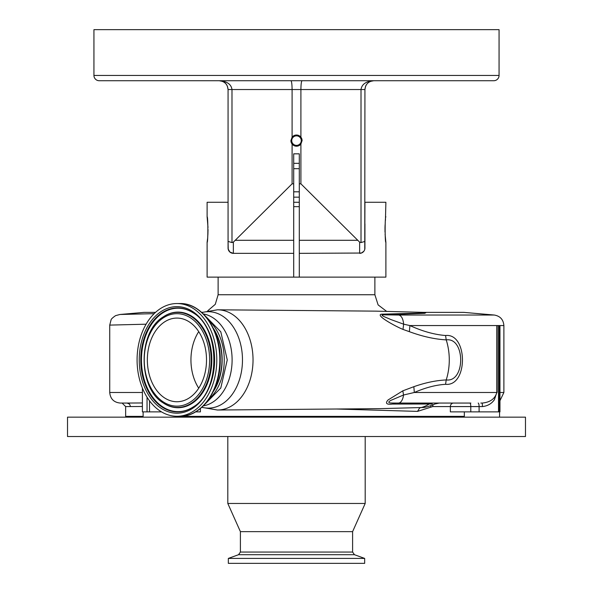 <?xml version="1.0" encoding="UTF-8"?>
<svg xmlns="http://www.w3.org/2000/svg" width="593" height="593" viewBox="0 0 593 593"><rect width="100%" height="100%" fill="white"/><g stroke="black" fill="none" stroke-linecap="round" stroke-linejoin="round"><path stroke-width="0.89" d="M299.295 206.668L293.705 206.668M385.094 234.242L385.887 242.337L385.887 277.124L293.705 277.124L293.705 253.344L233.353 253.344A5.285 5.285 0 0 1 228.068 248.059L228.238 249.386A5.285 5.285 0 0 0 230.388 252.433L230.388 252.433M146.1 324.193L109.727 325.105L111.047 319.998C111.039 319.197 112.551 317.744 115.568 315.646L119.934 314.483L144.321 312.355L155.544 312.355M201.605 312.355L202.117 312.355M119.934 314.483L154.158 313.66M425.337 312.63L425.307 312.622A48.441 48.441 0 0 0 424.017 312.355L463.622 312.355L494.243 315.031L398.881 315.031C401.528 315.854 403.121 318.901 403.648 324.178L409.911 325.557C422.527 331.331 434.417 334.645 445.573 335.505C467.996 332.999 468.159 386.643 445.573 384.316C435.877 384.901 425.455 387.629 414.307 392.492L403.536 395.012L390.943 400.342C385.435 403.418 391.825 402.988 395.694 403.062L398.422 403.062L395.694 403.062L392.477 404.063C386.488 404.737 385.013 403.381 388.052 399.978L402.832 390.824L413.855 386.688C425.314 382.655 436.1 380.41 446.21 379.943C465.616 382.478 465.394 337.15 446.21 339.878C434.78 339.233 422.505 336.505 409.37 331.68L402.995 329.411C395.524 326.432 374.798 315.053 381.514 314.194L423.602 313.015C426.523 312.971 426.523 312.756 423.61 312.355M423.276 312.355L375.932 311.14M424.67 312.481L424.862 313.312L383.79 314.824C378.46 314.898 387.266 317.796 390.661 319.464L403.648 324.178L402.995 329.411M380.113 408.644L423.973 407.473M432.29 404.011L392.477 404.063M464.334 416.36L178.352 416.36M143.128 416.36L125.642 416.36L125.642 406.583L122.121 403.062L127.11 403.062L120.297 403.062C113.878 402.439 110.357 398.911 109.727 392.492L142.402 392.492M433.068 404.782L432.668 406.583L417.531 411.386L336.483 409.014M142.402 406.487L125.642 406.583M470.879 403.062L398.422 403.062A10.57 5.27 -90 0 0 403.536 395.012L402.832 390.824M480.812 403.062L482.272 403.062C490.226 402.276 495.073 398.748 496.815 392.492L494.406 399.675C491.641 403.7 487.654 405.997 482.443 406.583L470.783 406.583L470.783 411.868L450.361 411.868L450.361 406.583L432.668 406.583L470.783 406.583A3.521 0.912 -90 0 0 469.871 403.062M499.417 411.868L499.417 325.564L499.958 325.564L499.958 411.868L470.783 411.868M413.855 386.688L414.307 392.492L496.815 392.492L496.815 325.564L498.505 325.564L498.505 411.868M208.869 320.628A46.328 32.756 90 0 1 208.869 399.193M213.295 328.24A46.328 32.756 90 0 1 213.295 391.58M213.991 329.723A46.061 32.571 90 0 1 213.991 390.09M458.411 417.153L67.52 417.153L67.52 436.53L525.48 436.53L525.48 417.153L458.411 417.153M179.968 303.542C201.805 302.845 220.848 330.086 220.233 360.099C220.7 389.979 201.709 416.968 179.968 416.271A56.365 39.857 -90 0 0 219.825 359.907A56.365 39.857 -90 0 0 179.968 303.542L176.936 303.542A56.365 39.857 -90 0 0 137.079 359.907A56.365 39.857 -90 0 0 176.936 416.271A56.365 39.857 -90 0 0 216.786 359.907A56.365 39.857 -90 0 0 176.936 303.542M179.968 416.271L176.936 416.271M227.808 503.464L240.402 531.647L352.598 531.647L365.192 503.464L227.808 503.464L227.808 436.53M344.703 558.421L228.335 558.421L228.335 563.35L364.665 563.35L364.665 558.421L344.703 558.421M176.936 318.078A41.836 29.583 -90 0 0 147.353 359.907A41.836 29.583 -90 0 0 176.936 401.743A41.836 29.583 -90 0 0 206.512 359.907A41.836 29.583 -90 0 0 176.936 318.078M198.729 331.628A41.836 29.583 -90 0 0 198.729 388.193M228.075 248.23L228.068 223.843L228.068 248.059A5.285 5.285 0 0 0 228.068 248.141M364.621 249.838L364.836 249.053A5.285 5.285 0 0 0 364.888 248.704L364.895 248.682M365.599 86.17L364.932 89.536L361.011 89.536C361.782 84.236 366.022 81.3 373.738 80.73C368.401 81.3 365.466 84.236 364.932 89.536L364.762 249.386L364.932 202.265L385.887 202.265L385.435 220.507M299.295 202.265L293.705 202.265M362.612 252.433L362.612 252.433A5.285 5.285 0 0 0 364.762 249.386L364.384 250.394M385.887 242.337C384.894 243.13 384.894 216.008 385.887 216.801M364.932 223.843L364.925 248.245M363.902 251.195L361.471 253.018M361.433 253.033L299.295 253.344L299.295 153.824L293.705 153.824L293.705 183.823L292.097 183.823L233.353 242.144L233.353 253.344L229.988 252.129M299.295 277.124L299.295 253.344M293.705 277.124L207.113 277.124L207.113 242.337L207.565 238.594M207.661 237.585L207.891 234.45M207.906 234.213L208.024 229.565M208.002 227.445L207.113 216.801L207.113 202.265L228.068 202.265L228.068 223.843M229.951 252.099L228.172 249.082M228.438 250.009L228.616 250.394M229.269 251.41L229.914 252.077M385.109 224.717L385.013 227.052M384.998 227.445L385.005 232.056M290.911 140.615L292.097 144.062A5.589 5.589 0 0 0 300.903 144.062L302.089 140.615L300.903 137.168A5.589 5.589 0 0 0 292.097 137.168L290.911 140.615A5.589 5.589 0 0 0 292.097 144.062L292.097 183.823M302.089 140.615A5.589 5.589 0 0 0 300.903 137.168L300.903 89.536C300.977 84.228 301.363 81.293 302.059 80.73L373.738 80.73L370.366 81.404L373.738 80.73M301.266 140.615A4.766 4.766 0 0 0 296.5 135.856A4.766 4.766 0 0 0 291.734 140.615A4.766 4.766 0 0 0 296.5 145.381A4.766 4.766 0 0 0 301.266 140.615M299.295 168.694L293.705 168.694M293.705 163.334L299.295 163.334M169.242 80.73L194.408 80.73M493.776 80.73L99.224 80.73A5.285 5.285 0 0 1 93.939 75.444L93.939 29.65L499.061 29.65L499.061 75.444A5.285 5.285 0 0 1 493.776 80.73M293.705 191.806L299.295 191.806M227.319 85.985L228.068 89.536C227.534 84.236 224.599 81.3 219.262 80.73L290.941 80.73C291.637 81.293 292.023 84.228 292.097 89.536L292.097 137.168M365.629 86.096L366.348 84.747M219.877 80.752L220.9 80.885M225.725 83.554L226.622 84.695M290.941 80.73L219.262 80.73C226.971 81.3 231.218 84.236 231.989 89.536L228.068 89.536L227.371 86.096M221.211 80.952L222.56 81.367M299.295 197.165L293.705 197.165M300.903 144.062L300.903 183.823L359.647 242.144L359.647 253.344A5.285 5.285 0 0 0 364.932 248.059A5.285 5.285 0 0 1 364.932 248.171M219.284 80.73L220.863 80.878M222.56 81.374L219.262 80.73L222.634 81.404M223.398 81.76L224.71 82.62M224.799 82.686L225.221 83.057M225.992 83.858L226.667 84.762M364.932 241.425L361.011 242.567L361.011 89.536L231.989 89.536L231.989 242.567L228.068 241.425L228.068 89.536M370.907 81.197L371.974 80.907M228.238 249.386L228.068 241.425M231.989 242.567L233.353 242.144M359.647 242.144L361.011 242.567M207.113 216.801C208.106 216 208.106 243.108 207.113 242.337M293.705 253.344L293.705 183.823M300.903 183.823L299.295 183.823M161.489 411.868L142.402 411.868L142.402 388.044M499.958 325.564L499.958 395.101M499.417 325.564L498.505 325.564M482.272 403.062L482.443 406.583M142.402 402.958L127.11 403.062L129.533 404.092L130.534 406.583M200.397 408.503L200.397 411.868L195.594 411.868M430.726 405.664L430.792 407.221M417.531 411.386L419.674 407.902A48.441 34.253 90 0 0 429.191 404.011L432.327 403.062L439.228 403.062L434.854 404.011A48.441 48.441 0 0 1 423.928 407.487M381.514 314.194L383.79 314.824L398.881 315.031M409.37 331.68L409.911 325.557L503.887 325.557C503.383 319.568 500.173 316.054 494.243 315.031M424.017 312.355L422.95 312.355M374.88 277.124L374.88 294.736L218.12 294.736L215.289 304.313L207.713 310.814M217.601 309.798A50.108 35.432 90 0 1 217.809 309.805A50.108 35.432 90 0 1 253.033 359.907A50.108 35.432 90 0 1 217.809 410.015A50.108 35.432 90 0 1 217.601 410.015M445.573 335.505L446.21 339.878A48.441 34.253 90 0 1 446.21 379.943L445.573 384.316M421.252 312.281A48.441 34.253 90 0 1 423.602 313.015L424.862 313.312M201.865 312.585A48.218 34.097 90 0 1 208.38 311.696A48.218 34.097 90 0 1 242.478 359.907A48.218 34.097 90 0 1 208.38 408.125A48.218 34.097 90 0 1 201.865 407.235M203.273 313.919A46.328 32.756 90 0 1 232.108 359.907A46.328 32.756 90 0 1 203.273 405.901M497.119 325.564L497.119 392.492M176.936 413.195A53.288 37.678 -90 0 0 214.614 359.907A53.288 37.678 -90 0 0 176.936 306.625A53.288 37.678 -90 0 0 139.251 359.907A53.288 37.678 -90 0 0 176.936 413.195M177.537 411.898A51.991 36.766 -90 0 0 193.148 406.983C220.737 391.284 220.737 328.537 193.148 312.837A51.991 36.766 -90 0 0 177.537 307.923A51.991 36.766 -90 0 0 140.778 359.907A51.991 36.766 -90 0 0 177.537 411.898M193.34 312.963A51.702 36.558 -90 0 0 178.019 308.204A51.702 36.558 -90 0 0 141.453 359.907A51.702 36.558 -90 0 0 178.019 411.616A51.702 36.558 -90 0 0 193.34 406.857M163.468 403.07A47.811 33.808 -90 0 0 163.661 403.203A47.811 33.808 -90 0 0 178.019 407.725A47.811 33.808 -90 0 0 211.827 359.907A47.811 33.808 -90 0 0 178.019 312.096A47.811 33.808 -90 0 0 163.661 316.618A47.811 33.808 -90 0 0 163.468 316.751M352.598 531.647L352.598 552.053L240.402 552.053L238.549 554.7L228.335 558.421M177.537 407.435A47.529 33.608 -90 0 0 211.145 359.907A47.529 33.608 -90 0 0 177.537 312.385A47.529 33.608 -90 0 0 163.275 316.877C137.739 331.761 137.739 388.059 163.275 402.943A47.529 33.608 -90 0 0 177.537 407.435M352.598 552.053L354.451 554.7L238.549 554.7M176.936 406.138A46.232 32.689 -90 0 0 209.625 359.907A46.232 32.689 -90 0 0 176.936 313.682A46.232 32.689 -90 0 0 144.24 359.907A46.232 32.689 -90 0 0 176.936 406.138M93.939 75.444L499.061 75.444M293.705 240.291L235.621 240.291M357.379 240.291L299.295 240.291M147.042 397.191L147.042 411.868M149.532 411.868L149.532 400.838M479.092 411.868L479.092 406.583A3.521 0.912 -90 0 0 478.18 403.062M499.958 400.72L503.887 392.492L499.958 392.492M453.534 403.062A3.521 3.173 -90 0 0 450.361 406.583M202.428 312.244L201.568 312.318M376.77 311.147L217.409 309.798L201.753 312.481M380.825 408.636L217.409 410.022L201.753 407.339M203.607 405.568L220.781 388.015L227.267 359.907L220.781 331.806L203.607 314.253M143.128 417.153L143.128 411.868M464.334 417.153L464.334 411.868M141.542 417.153L141.46 416.36M240.402 531.647L240.402 552.053M354.451 554.7L364.665 558.421M163.275 402.943L163.661 403.203M163.275 316.877L163.661 316.618M365.192 436.53L365.192 503.464M451.458 417.153L451.54 416.36M499.565 417.153L499.565 411.868M178.352 417.153L178.352 416.271M109.727 392.492L109.727 325.105M503.887 392.492L503.887 325.557M374.88 294.736L378.104 304.891L386.584 311.332M218.12 277.124L218.12 294.736"/></g></svg>
